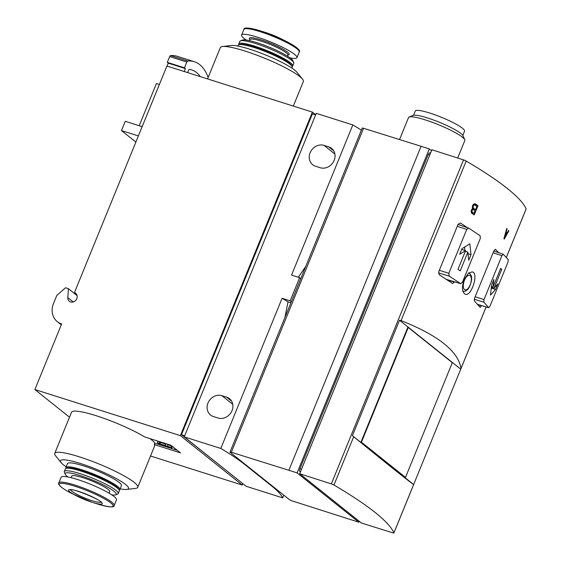 <?xml version="1.0" encoding="UTF-8"?>
<svg xmlns="http://www.w3.org/2000/svg" width="561" height="561" viewBox="0 0 561 561"><rect width="100%" height="100%" fill="white"/><g stroke="black" fill="none" stroke-linecap="round" stroke-linejoin="round"><path stroke-width="0.84" d="M76.352 294.055L74.592 292.218L166.898 66.037L312.4 112.123L315.689 114.753M119.198 490.125L119.262 490.097A29.137 4.495 -157.8 0 0 119.858 489.585L121.464 485.644A29.137 4.495 -157.8 0 0 96.19 470.476A29.137 4.495 -157.8 0 0 67.516 463.631L65.91 467.565A29.137 4.495 -157.8 0 0 65.981 468.351L66.002 468.414M120.159 488.841A36.731 5.666 -157.8 0 0 126.653 489.416A36.731 5.666 -157.8 0 0 96.632 469.389A36.731 5.666 -157.8 0 0 61.17 462.692A36.731 5.666 -157.8 0 0 63.372 464.781A36.731 5.666 -157.8 0 0 66.212 466.822M506.758 228.474L503.897 238.734A243.201 37.531 22.2 0 1 504.255 239.119L508.883 230.809A243.201 37.531 -157.8 0 0 508.575 230.452L507.186 232.948A243.201 37.531 -157.8 0 0 506.253 231.924L507.109 228.846A243.201 37.531 -157.8 0 0 506.758 228.474M461.009 368.458C458.33 351.368 438.351 335.415 401.073 320.597L399.523 320.261L352.427 435.673L353.689 436.717C386.185 463.246 406.164 479.199 413.625 484.571L486.121 306.93M526.078 209.015A2.532 0.393 -157.8 0 0 526.127 208.973A2.532 0.393 -157.8 0 0 526.12 208.902A243.201 37.531 -157.8 0 0 466.184 161.049A2.532 0.393 -157.8 0 0 463.547 159.899L431.9 149.759L299.686 473.736L361.41 523.02L392.567 532.768A2.532 0.393 -157.8 0 0 393.913 532.95A2.532 0.393 -157.8 0 0 393.906 532.887A243.201 37.531 -157.8 0 0 333.97 485.027A2.532 0.393 -157.8 0 0 331.334 483.884L299.686 473.736M481.597 305.598L480.181 307.449L474.347 300.906L474.557 298.179L493.911 250.767L495.412 249.287L498.743 252.688M454.641 281.853L452.559 283.508L439.235 274.757L438.744 271.713L458.099 224.295L460.357 222.998L467.495 227.689M468.61 273.004L464.143 279.476C461.64 287.162 461.998 292.078 465.223 294.237C471.254 297.035 479.108 273.172 472.299 271.903L468.61 273.004M474.774 203.72L475.349 203.902C473.084 203.79 472.117 205.375 472.453 208.657C470.945 210.34 470.749 211.911 471.864 213.362A243.201 37.531 22.2 0 1 474.22 214.933L478 205.663A243.201 37.531 -157.8 0 0 475.349 203.902L475.048 203.762M493.806 251.019L503.315 254.266L501.934 255.648L484.003 299.588L475.146 296.748M503.315 254.266L508.322 259.708L507.915 262.253L489.984 306.194L488.75 307.673L483.792 302.113L484.003 299.588M477.727 304.455L488.841 307.737L477.677 304.399M448.807 273.312L466.738 229.379L468.814 228.166L480.097 235.725L480.328 238.39L462.397 282.33L460.574 283.571L449.242 276.124L448.807 273.312L439.333 270.276M458.021 224.477L468.814 228.166M460.777 283.663L446.465 279.399M291.334 301.769L290.163 300.836L299.616 277.66L300.794 278.6M299.616 277.66L291.545 275.1L352.827 124.928A146.933 22.671 -157.8 0 1 361.368 130.166M298.326 277.253L305.801 266.328M244.694 464.459A146.933 22.671 22.2 0 0 220.803 448.449L184.239 436.865L246.125 486.282L282.688 497.859A146.933 22.671 22.2 0 0 271.517 485.875L244.694 464.459L244.855 464.066M184.239 436.865L316.264 113.35L352.827 124.928M139.205 125.713L156.414 83.554L159.366 84.487M135.874 142.059L121.478 130.566L138.378 135.923M61.282 324.833A17.23 15.077 128.6 0 1 61.1 324.693L57.32 321.67A17.23 15.077 128.6 0 1 53.477 303.585L56.787 295.472L65.525 287.772L68.407 288.691L67.832 297.625A5.07 4.432 128.6 0 0 69.354 301.278A5.07 4.432 128.6 0 0 75.98 300.086A5.07 4.432 128.6 0 0 75.672 293.361A5.07 4.432 128.6 0 0 74.844 292.849M150.53 455.995L242.261 485.055L180.376 435.645L34.873 389.551L61.64 323.97A17.23 15.077 128.6 0 1 57.32 321.67M77.081 295.612L68.407 288.691M149.899 438.583A44.838 6.921 -157.8 0 1 154.822 443.19L154.261 444.578A44.838 6.921 22.2 0 1 154.548 446.156L137.754 487.299A44.838 6.921 -157.8 0 0 98.855 463.947A44.838 6.921 -157.8 0 0 54.726 453.414A44.838 6.921 -157.8 0 0 55.567 455.777L61.17 462.692M54.726 453.414L71.513 412.272A44.838 6.921 22.2 0 1 99.879 416.921A44.838 6.921 22.2 0 1 144.675 436.935L170.902 445.238L180.488 452.888L154.261 444.578M69.501 417.202L34.873 389.551M242.261 485.055L242.836 483.652M180.376 435.645L312.4 112.123M121.478 130.566L125.257 121.295L142.157 126.653M184.681 435.778L181.462 434.754L312.407 113.883L315.633 114.9M242.485 483.372L181.462 434.754M226.616 397.167A11.402 9.979 128.6 0 1 229.47 398.682A11.402 9.979 128.6 0 1 231.202 412.293A11.402 9.979 128.6 0 1 218.103 418.022L213.383 416.528A11.402 9.979 128.6 0 1 210.522 415.007A11.402 9.979 128.6 0 1 208.797 401.396A11.402 9.979 128.6 0 1 221.897 395.666L226.616 397.167L231.588 401.136M328.753 146.877A11.402 9.979 128.6 0 1 331.614 148.399A11.402 9.979 128.6 0 1 333.339 162.01A11.402 9.979 128.6 0 1 320.24 167.732L315.52 166.238A11.402 9.979 128.6 0 1 312.666 164.717A11.402 9.979 128.6 0 1 310.934 151.105A11.402 9.979 128.6 0 1 324.034 145.383L328.753 146.877L333.725 150.846M220.803 448.449L282.085 298.277L290.163 300.836M282.688 497.859L283.789 495.16M284.918 317.505L288.031 301.881A146.933 22.671 -157.8 0 0 282.085 298.277M290.914 302.8L288.031 301.881M421.087 146.295L429.305 148.924L297.092 472.909L288.873 470.272L421.087 146.295L363.556 128.287A2.532 0.393 -157.8 0 0 362.21 128.104L229.996 452.089A2.532 0.393 -157.8 0 0 230.192 452.362L289.259 499.528A2.532 0.393 -157.8 0 0 292.33 500.959L358.851 522.221L359.236 521.281M288.873 470.272L231.342 452.264A2.532 0.393 -157.8 0 0 229.996 452.089M297.092 472.909L358.851 522.221M429.305 148.924L431.521 150.692M300.345 472.124L299.988 471.836A2.532 1.164 -72.4 0 1 299.974 468.751L428.211 154.506A2.532 1.164 -72.4 0 1 429.936 152.858L430.553 153.055M399.551 139.556L408.527 117.558A30.399 4.691 22.2 0 1 409.151 117.018A30.399 4.691 22.2 0 1 433.856 122.894A30.399 4.691 22.2 0 1 462.432 137.2A30.399 4.691 22.2 0 1 464.753 139.71A30.399 4.691 22.2 0 1 464.824 140.531L457.685 158.02M409.151 117.018L413.127 115.405A27.293 4.215 22.2 0 1 435.308 120.678A27.293 4.215 22.2 0 1 460.96 133.525A27.293 4.215 22.2 0 1 463.042 135.776L464.753 139.71M413.562 115.278L415.287 111.05A26.598 4.102 22.2 0 1 435.539 115.012A26.598 4.102 22.2 0 1 462.453 128.238A26.598 4.102 22.2 0 1 464.543 131.155L462.825 135.376M413.373 484.332L352.427 435.673M408.247 327.484L452.32 362.672L405.505 477.383L361.011 442.061L407.819 327.351L408.247 327.484L361.438 442.201L361.011 442.061M460.469 368.928L399.523 320.261M405.505 477.383L361.438 442.201M468.737 260.255L467.881 252.134L460.244 270.858A243.201 37.531 -157.8 0 0 457.979 269.357L465.623 250.634L459.69 254.252L461.969 248.677L469.838 243.846L471.009 254.68L468.737 260.255M497.831 283.859L495.559 289.427L490.482 295.149L491.569 285.03L493.848 279.455L493.056 287.057L500.7 268.333A243.201 37.531 22.2 0 1 501.695 269.434L494.052 288.158L497.831 283.859M464.732 250.353L464.718 247.015M465.342 251.328L467.881 252.134M461.682 249.386L465.623 250.634M468.063 253.747L471.009 254.68M491.205 288.747L492.109 287.541M491.822 288.249L495.559 289.427M491.429 286.545L493.056 287.057M500.412 269.028L501.695 269.434M491.352 287.302L494.052 288.158M506.695 228.713L507.109 228.846M505.84 231.791L506.253 231.924M505.65 232.464L507.186 232.948M508.448 230.676L508.883 230.809M505.482 233.074L505.889 233.208L504.732 237.317L506.604 233.986A243.201 37.531 -157.8 0 0 505.889 233.208M504.332 237.191L504.732 237.317M474.01 203.895L478 205.663M473.323 208.973L473.091 209.548M471.808 212.682L471.619 213.152M471.275 212.514L474.017 213.383L475.076 210.789A243.201 37.531 -157.8 0 0 473.372 209.66L471.927 209.176M473.372 209.66C472.053 209.884 471.703 210.747 472.313 212.254A243.201 37.531 22.2 0 1 474.017 213.383M475.532 209.674L476.892 206.336A243.201 37.531 -157.8 0 0 474.894 205.01C473.189 205.298 472.734 206.413 473.533 208.348A243.201 37.531 22.2 0 1 475.532 209.674L472.397 208.51M474.894 205.01L473.274 204.47M293.326 106.085L303.361 81.499A44.838 6.921 -157.8 0 0 302.519 79.136L296.909 72.215A36.731 5.666 -157.8 0 0 265.732 55.027A36.731 5.666 -157.8 0 0 231.427 45.49L222.584 46.514A44.838 6.921 -157.8 0 0 220.326 47.615L207.556 78.912M302.519 79.136A44.838 6.921 -157.8 0 0 264.455 58.148A44.838 6.921 -157.8 0 0 222.584 46.514M290.128 57.923A29.894 4.614 -157.8 0 0 296.944 57.664A29.894 4.614 -157.8 0 0 271.005 42.096A29.894 4.614 -157.8 0 0 241.588 35.077A29.894 4.614 -157.8 0 0 243.944 38.351A29.894 4.614 -157.8 0 0 246.272 40.027M291.867 68.084L292.169 67.341A29.137 4.495 -157.8 0 0 292.106 66.556A29.137 4.495 -157.8 0 0 266.896 52.173A29.137 4.495 -157.8 0 0 238.818 44.81A29.137 4.495 -157.8 0 0 238.222 45.329L237.92 46.072M292.106 66.556L291.685 65.595A28.373 4.376 -157.8 0 0 267.134 51.584A28.373 4.376 -157.8 0 0 239.792 44.417L238.818 44.81M292.078 66.493L292.141 66.464A29.137 4.495 -157.8 0 0 292.737 65.953A29.137 4.495 -157.8 0 0 267.464 50.785A29.137 4.495 -157.8 0 0 238.79 43.94A29.137 4.495 -157.8 0 0 238.86 44.719L238.888 44.789M292.737 65.953L293.782 63.4A29.137 4.495 -157.8 0 0 293.712 62.622A29.137 4.495 -157.8 0 0 268.502 48.232A29.137 4.495 -157.8 0 0 240.431 40.876A29.137 4.495 -157.8 0 0 239.835 41.388L238.79 43.94M293.712 62.622L292.877 60.693A27.615 4.264 -157.8 0 0 268.985 47.061A27.615 4.264 -157.8 0 0 242.373 40.083L240.431 40.876M126.653 489.416L135.503 488.4A44.838 6.921 -157.8 0 0 137.754 487.299M114.192 505.482L116.499 499.837A29.894 4.614 -157.8 0 0 90.559 484.269A29.894 4.614 -157.8 0 0 61.142 477.243L58.835 482.895C57.853 483.168 58.709 484.613 61.415 487.228C63.793 489.108 67.376 491.261 72.152 493.68A29.053 4.481 -157.8 0 1 61.528 487.306A29.053 4.481 -157.8 0 1 75.153 486.331A29.053 4.481 -157.8 0 1 110.755 502.901A29.053 4.481 -157.8 0 1 97.13 503.876C108.722 507.221 114.409 507.754 114.192 505.482A29.894 4.614 -157.8 0 0 88.259 489.921A29.894 4.614 -157.8 0 0 58.835 482.895M109.086 493.189L109.711 491.66A20.519 3.17 -157.8 0 0 91.906 480.973A20.519 3.17 -157.8 0 0 71.71 476.156L71.086 477.684M111.807 494.886A27.615 4.264 -157.8 0 0 115.713 494.83A27.615 4.264 -157.8 0 0 92.32 479.964A27.615 4.264 -157.8 0 0 65.209 474.213A27.615 4.264 -157.8 0 0 67.32 476.499A27.615 4.264 -157.8 0 0 67.958 476.983M115.713 494.83L117.656 494.038A29.137 4.495 -157.8 0 0 118.252 493.526A29.137 4.495 -157.8 0 0 92.979 478.351A29.137 4.495 -157.8 0 0 64.305 471.506A29.137 4.495 -157.8 0 0 64.368 472.292L65.209 474.213M118.252 493.526L119.29 490.973A29.137 4.495 -157.8 0 0 119.227 490.188A29.137 4.495 -157.8 0 0 94.017 475.805A29.137 4.495 -157.8 0 0 65.939 468.442A29.137 4.495 -157.8 0 0 65.342 468.961L64.305 471.506M119.227 490.188L118.806 489.227A28.373 4.376 -157.8 0 0 94.255 475.216A28.373 4.376 -157.8 0 0 66.913 468.049L65.939 468.442M119.858 489.585A29.137 4.495 -157.8 0 0 94.585 474.417A29.137 4.495 -157.8 0 0 65.91 467.565M154.822 443.19L177.227 450.287M159.927 443.877L157.375 442.706L159.675 444.543L171.806 448.029L171 447.383L159.927 443.877L160.495 442.482L159.745 441.886L159.177 443.281M165.537 444.081L160.495 442.482M171.806 448.029L172.374 446.633L171.568 445.995L165.67 443.765L165.102 445.154M168.244 444.578L167.676 445.974M171.568 445.995L171 447.383M159.745 441.886L157.943 441.318L157.375 442.706M184.225 71.528L185.432 68.582L168.258 63.148L167.304 62.383L169.667 56.591A1.522 0.694 -72.4 0 1 170.565 55.581A76.001 34.859 -72.4 0 1 177.15 56.275L194.316 61.717A76.001 34.859 -72.4 0 1 208.068 77.257A1.522 0.694 -72.4 0 1 208.131 77.509M167.059 66.086L168.258 63.148M185.432 68.582L184.471 67.818L186.834 62.026A1.522 0.694 -72.4 0 1 187.739 61.023A76.001 34.859 -72.4 0 1 194.316 61.717M187.605 72.593L188.489 70.413A1.522 0.694 -72.4 0 1 189.478 69.41A67.39 30.904 -72.4 0 1 191.715 69.929A67.39 30.904 -72.4 0 1 200.305 76.619M184.471 67.818L167.304 62.383M506.338 257.394L526.12 208.902M401.073 320.597L466.184 161.049M501.934 255.648L493.077 252.808M483.792 302.113L474.234 299.286M449.242 276.124L438.506 272.955M466.738 229.379L457.264 226.342M393.906 532.887L413.625 484.571M333.97 485.027L353.689 436.717M331.334 483.884L463.547 159.899M271.517 485.875L271.678 485.482M73.246 301.951L67.832 297.625M232.752 404.341L221.897 395.666M334.896 154.051L324.034 145.383M231.342 452.264L363.556 128.287M301.523 469.241L299.974 468.751M429.761 154.997L428.211 154.506M300.408 471.969L299.988 471.836M481.492 305.843L477.986 304.749M454.508 282.169L447.201 279.883M464.438 280.318A7.595 3.485 107.6 0 0 466.289 289.778A7.595 3.485 107.6 0 0 471.205 277.744A7.595 3.485 107.6 0 0 464.438 280.318M471.142 211.883L472.313 212.254M472.271 207.949L473.533 208.348M296.944 57.664L299.244 52.019A29.894 4.614 -157.8 0 0 273.312 36.451A29.894 4.614 -157.8 0 0 243.895 29.424L241.588 35.077M298.88 50.686A29.053 4.481 -157.8 0 0 285.935 41.226A29.053 4.481 -157.8 0 0 260.956 31.037A29.053 4.481 -157.8 0 0 245.087 28.737M299.244 52.019C300.998 50.546 296.559 46.956 285.935 41.226L281.398 38.933A18.141 2.798 -157.8 0 0 265.802 32.573L260.956 31.037C249.357 27.692 243.67 27.152 243.895 29.424M249.968 39.41L249.89 39.543A21.535 3.324 -157.8 0 1 270.521 43.295A21.535 3.324 -157.8 0 1 287.884 55.055A20.519 3.17 -157.8 0 0 270.086 44.368A20.519 3.17 -157.8 0 0 249.89 39.543L249.449 40.609M70.693 489.795A16.381 2.525 -157.8 0 0 72.011 491.338A16.381 2.525 -157.8 0 0 87.867 499.227A16.381 2.525 -157.8 0 0 100.889 502.116M70.055 491.997A18.141 2.798 -157.8 0 0 76.689 495.973A18.141 2.798 -157.8 0 0 92.284 502.34A18.141 2.798 -157.8 0 0 100.791 501.73A18.141 2.798 -157.8 0 0 78.561 491.387A18.141 2.798 -157.8 0 0 70.055 491.997M186.834 62.026L169.667 56.591M187.739 61.023L170.565 55.581M460.77 283.67L446.584 279.476M393.913 532.95L413.653 484.585M460.995 368.57L486.149 306.944M506.359 257.415L526.127 208.973M462.755 291.264C465.076 291.797 467.194 290.563 469.108 287.576C472.671 279.82 472.488 274.932 468.568 272.919M281.398 38.933L265.802 32.573M287.919 54.901L287.449 56.121M72.152 493.68L92.284 502.34L97.13 503.876M101.071 501.857L101.106 502.383C101.857 500.146 71.394 487.712 70.356 489.837L70.749 489.487"/></g></svg>
